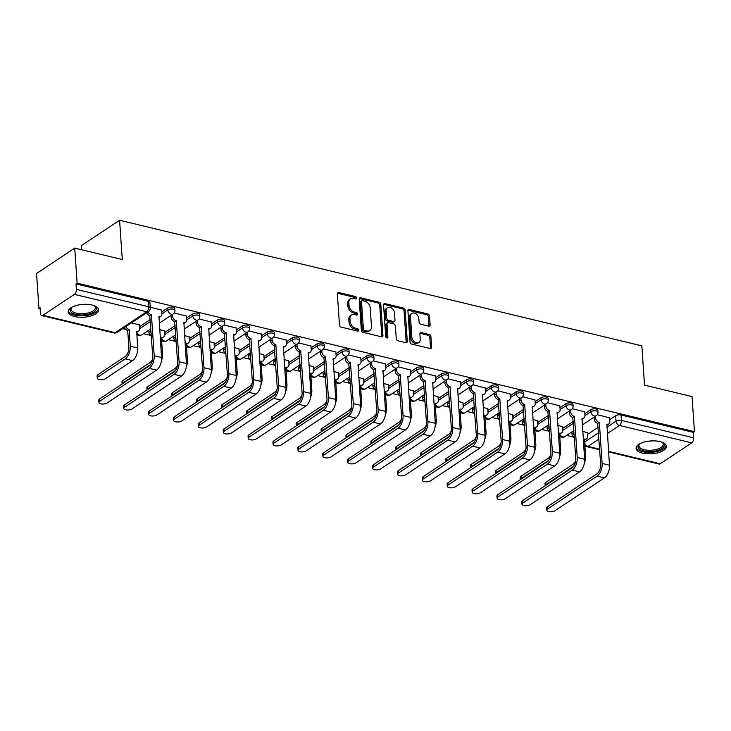 <?xml version="1.0" encoding="UTF-8"?>
<svg xmlns="http://www.w3.org/2000/svg" width="731" height="731" viewBox="0 0 731 731"><rect width="100%" height="100%" fill="white"/><g stroke="black" fill="none" stroke-linecap="round" stroke-linejoin="round"><path stroke-width="1.1" d="M356.637 298.01A1.343 0.978 56.4 0 0 355.458 296.539L338.818 292.537A1.91 1.389 56.4 0 0 337.877 292.674A1.91 1.389 56.4 0 0 337.366 293.889L339.495 325.012A1.91 1.389 56.4 0 0 341.176 327.123L357.815 331.116A1.343 0.978 56.4 0 0 357.642 328.703L355.494 328.182A6.122 4.459 56.4 0 1 350.103 321.439L349.93 318.853A6.122 4.459 56.4 0 1 351.547 314.96A6.122 4.459 56.4 0 1 354.562 314.522L356.719 315.043A1.343 0.978 56.4 0 0 356.554 312.621L354.398 312.1A6.122 4.459 56.4 0 1 349.007 305.357L348.833 302.771A6.122 4.459 56.4 0 1 350.451 298.878A6.122 4.459 56.4 0 1 353.466 298.44L355.622 298.961A1.343 0.978 56.4 0 0 356.637 298.01M355.522 298.933A1.343 0.978 56.4 0 0 354.343 297.279L337.704 293.277A1.91 1.389 56.4 0 0 337.448 293.241M357.715 331.097A1.343 0.978 56.4 0 0 356.536 329.434L354.38 328.923L355.494 328.182M356.618 315.015A1.343 0.978 56.4 0 0 355.44 313.361L353.283 312.841L354.398 312.1M92.051 305.019A15.205 6.433 176.1 0 0 76.161 305.521A15.205 6.433 176.1 0 0 68.202 311.817A15.205 6.433 176.1 0 0 74.681 316.56A15.205 6.433 176.1 0 0 90.58 316.057A15.205 6.433 176.1 0 0 98.53 309.752A15.205 6.433 176.1 0 0 92.051 305.019M659.929 441.588A15.205 6.433 176.1 0 0 644.038 442.091A15.205 6.433 176.1 0 0 636.08 448.395A15.205 6.433 176.1 0 0 642.567 453.129A15.205 6.433 176.1 0 0 658.457 452.626A15.205 6.433 176.1 0 0 666.416 446.321A15.205 6.433 176.1 0 0 659.929 441.588M428.658 326.136A1.91 1.389 56.4 0 0 429.6 325.999A1.91 1.389 56.4 0 0 430.111 324.783L429.517 316.048A1.91 1.389 56.4 0 0 427.827 313.946L409.351 309.496A1.91 1.389 56.4 0 0 408.41 309.633A1.91 1.389 56.4 0 0 407.907 310.849L410.027 341.98A1.91 1.389 56.4 0 0 411.708 344.082L430.184 348.523A1.91 1.389 56.4 0 0 431.126 348.395A1.91 1.389 56.4 0 0 431.637 347.17L430.915 336.625A1.91 1.389 56.4 0 0 429.234 334.524L421.33 332.614A1.91 1.389 56.4 0 0 420.389 332.751A1.91 1.389 56.4 0 0 419.877 333.966L420.234 339.202A5.117 3.728 56.4 0 1 418.881 342.455A5.117 3.728 56.4 0 1 414.495 341.916A5.117 3.728 56.4 0 1 411.855 337.183L410.466 316.697A5.117 3.728 56.4 0 1 411.818 313.444A5.117 3.728 56.4 0 1 416.204 313.983A5.117 3.728 56.4 0 1 418.836 318.707L419.073 322.124A1.91 1.389 56.4 0 0 420.754 324.235L428.658 326.136M74.388 294.374L42.891 315.308A3.902 2.102 -76.5 0 1 41.74 315.573A3.902 2.102 -76.5 0 1 40.424 313.27L40.05 307.806L38.944 308.546L36.55 273.485L74.726 248.111L122.269 259.542L119.592 220.259L641.845 345.854L644.523 385.146L692.056 396.577L694.45 431.637L77.121 283.171L76.006 283.911L76.38 289.366L148.64 306.746A3.902 1.654 -3.9 0 1 150.303 307.961L149.928 302.497A3.902 1.654 -3.9 0 0 148.265 301.282L148.64 306.746A3.902 2.102 -76.5 0 1 146.657 311.753L74.388 294.374A3.902 2.102 -76.5 0 0 76.38 289.366M74.726 248.111L77.121 283.171M380.824 304.334A1.91 1.389 56.4 0 0 379.133 302.232L360.657 297.791A1.91 1.389 56.4 0 0 359.716 297.928A1.91 1.389 56.4 0 0 359.213 299.143L361.333 330.266A1.91 1.389 56.4 0 0 363.015 332.367L381.491 336.817A1.91 1.389 56.4 0 0 382.432 336.68A1.91 1.389 56.4 0 0 382.943 335.465L380.824 304.334L379.709 305.074A1.91 1.389 56.4 0 0 378.018 302.972L359.542 298.531A1.91 1.389 56.4 0 0 359.296 298.486M385.009 303.639L403.485 308.089A1.91 1.389 56.4 0 1 405.166 310.191L407.286 341.322A1.91 1.389 56.4 0 1 406.783 342.537A1.91 1.389 56.4 0 1 405.842 342.675L397.938 340.765A1.91 1.389 56.4 0 1 396.248 338.663L395.389 326.044A1.91 1.389 56.4 0 0 393.707 323.934L388.463 322.673A1.91 1.389 56.4 0 0 387.521 322.81A1.91 1.389 56.4 0 0 387.01 324.025L387.905 337.165A1.343 0.978 56.4 0 1 385.721 336.644L383.556 305.001A1.91 1.389 56.4 0 1 384.067 303.776A1.91 1.389 56.4 0 1 385.009 303.639L383.894 304.379L402.37 308.829L403.485 308.089M587.477 434.442L598.159 427.343M609.736 419.64L615.657 415.711L616.032 421.166A3.902 1.654 -3.9 0 1 621.451 420.453L693.71 437.832A3.902 2.102 103.5 0 1 691.727 442.84L660.221 463.774A3.902 2.102 103.5 0 1 659.07 464.039L608.567 451.895M38.944 308.546L40.123 308.829M122.68 328.685L125.695 329.407M143.495 333.692L150.577 335.392M168.377 339.677L175.458 341.377M193.267 345.662L200.349 347.362M218.149 351.648L225.23 353.347M243.03 357.623L250.112 359.332M267.921 363.609L275.002 365.317M292.802 369.594L299.884 371.302M317.683 375.579L324.765 377.287M342.574 381.564L349.656 383.272M367.455 387.549L374.537 389.257M392.337 393.534L399.428 395.243M417.227 399.519L424.309 401.228M442.109 405.504L449.19 407.213M466.99 411.489L474.081 413.189M491.881 417.474L498.962 419.174M516.762 423.459L523.844 425.159M541.653 429.444L548.734 431.144M566.534 435.429L573.616 437.129M81.689 249.783L81.406 245.634L119.592 220.259M694.45 431.637L693.335 432.368L693.71 437.832M139.429 324.92L131.47 322.837M161.688 310.127L150.248 307.203M164.311 330.905L159.65 329.617M186.579 316.112L174.216 312.969M189.201 336.89L184.532 335.602M211.46 322.097L199.106 318.954M214.082 342.876L209.413 341.587M236.341 328.082L223.988 324.939M238.964 348.861L234.304 347.572M261.232 334.058L248.869 330.924M263.854 354.846L259.185 353.557M286.113 340.043L273.76 336.909M288.736 360.831L284.067 359.533M310.995 346.028L298.641 342.894M313.617 366.816L308.957 365.518M335.885 352.013L323.531 348.879M338.508 372.801L333.839 371.503M360.767 357.998L348.413 354.864M363.389 378.786L358.72 377.488M385.648 363.983L373.294 360.849M388.28 384.771L383.611 383.473M410.539 369.968L398.185 366.834M413.161 390.756L408.492 389.459M435.42 375.953L423.066 372.819M438.043 396.741L433.373 395.444M460.311 381.938L447.948 378.795M462.933 402.717L458.264 401.429M485.192 387.923L472.838 384.78M487.815 408.702L483.145 407.414M510.074 393.908L497.72 390.765M512.696 414.687L508.027 413.399M534.964 399.894L522.601 396.75M537.587 420.672L532.917 419.384M559.845 405.879L547.492 402.735M562.468 426.657L557.799 425.369M584.727 411.864L572.373 408.72M562.587 428.457L573.278 421.358M584.855 413.655L590.776 409.725L590.904 411.663A3.902 1.654 -3.9 0 1 595.208 410.785A3.902 1.654 -3.9 0 1 597.985 412.165L597.857 410.228A3.902 1.654 176.1 0 0 595.08 408.839A3.902 1.654 176.1 0 0 590.776 409.725M537.705 422.472L548.387 415.372M559.964 407.67L565.885 403.74L566.022 405.678A3.902 1.654 -3.9 0 1 570.326 404.8A3.902 1.654 -3.9 0 1 573.104 406.18L572.967 404.243A3.902 1.654 176.1 0 0 570.189 402.863A3.902 1.654 176.1 0 0 565.885 403.74M512.824 416.487L523.506 409.387M535.083 401.694L541.004 397.755L541.141 399.693A3.902 1.654 -3.9 0 1 545.445 398.815A3.902 1.654 -3.9 0 1 548.213 400.195L548.086 398.258A3.902 1.654 176.1 0 0 545.308 396.878A3.902 1.654 176.1 0 0 541.004 397.755M487.933 410.502L498.615 403.402M510.201 395.709L516.123 391.77L516.25 393.707A3.902 1.654 -3.9 0 1 520.554 392.83A3.902 1.654 -3.9 0 1 523.332 394.21L523.204 392.273A3.902 1.654 176.1 0 0 520.426 390.893A3.902 1.654 176.1 0 0 516.123 391.77M463.052 404.517L473.734 397.417M485.311 389.724L491.232 385.785L491.369 387.722A3.902 1.654 -3.9 0 1 495.673 386.845A3.902 1.654 -3.9 0 1 498.451 388.225L498.314 386.288A3.902 1.654 176.1 0 0 495.536 384.908A3.902 1.654 176.1 0 0 491.232 385.785M438.171 398.532L448.852 391.432M460.429 383.738L466.351 379.8L466.488 381.737A3.902 1.654 -3.9 0 1 470.791 380.86A3.902 1.654 -3.9 0 1 473.56 382.24L473.432 380.303A3.902 1.654 176.1 0 0 470.654 378.923A3.902 1.654 176.1 0 0 466.351 379.8M413.28 392.547L423.962 385.447M435.548 377.753L441.469 373.815L441.597 375.752A3.902 1.654 -3.9 0 1 445.901 374.875A3.902 1.654 -3.9 0 1 448.679 376.255L448.542 374.318A3.902 1.654 176.1 0 0 445.773 372.938A3.902 1.654 176.1 0 0 441.469 373.815M388.399 386.562L399.08 379.462M410.658 371.768L416.579 367.83L416.716 369.767A3.902 1.654 -3.9 0 1 421.019 368.89A3.902 1.654 -3.9 0 1 423.797 370.27L423.66 368.333A3.902 1.654 176.1 0 0 420.882 366.953A3.902 1.654 176.1 0 0 416.579 367.83M363.517 380.577L374.199 373.477M385.776 365.783L391.697 361.845L391.825 363.782A3.902 1.654 -3.9 0 1 396.129 362.905A3.902 1.654 -3.9 0 1 398.907 364.285L398.779 362.348A3.902 1.654 176.1 0 0 396.001 360.968A3.902 1.654 176.1 0 0 391.697 361.845M338.627 374.592L349.308 367.492M360.895 359.798L366.816 355.86L366.944 357.797A3.902 1.654 -3.9 0 1 371.247 356.92A3.902 1.654 -3.9 0 1 374.025 358.3L373.888 356.362A3.902 1.654 176.1 0 0 371.12 354.983A3.902 1.654 176.1 0 0 366.816 355.86M313.745 368.607L324.427 361.507M336.004 353.813L341.925 349.875L342.062 351.812A3.902 1.654 -3.9 0 1 346.366 350.935A3.902 1.654 -3.9 0 1 349.135 352.315L349.007 350.377A3.902 1.654 176.1 0 0 346.229 348.998A3.902 1.654 176.1 0 0 341.925 349.875M288.855 362.622L299.546 355.522M311.123 347.828L317.044 343.89L317.172 345.827A3.902 1.654 -3.9 0 1 321.476 344.95A3.902 1.654 -3.9 0 1 324.253 346.33L324.125 344.392A3.902 1.654 176.1 0 0 321.348 343.013A3.902 1.654 176.1 0 0 317.044 343.89M263.973 356.637L274.655 349.537M286.232 341.843L292.162 337.905L292.29 339.842A3.902 1.654 -3.9 0 1 296.594 338.965A3.902 1.654 -3.9 0 1 299.372 340.344L299.235 338.407A3.902 1.654 176.1 0 0 296.466 337.028A3.902 1.654 176.1 0 0 292.162 337.905M239.092 350.652L249.774 343.552M261.351 335.858L267.272 331.92L267.409 333.857A3.902 1.654 -3.9 0 1 271.713 332.98A3.902 1.654 -3.9 0 1 274.481 334.359L274.353 332.422A3.902 1.654 176.1 0 0 271.576 331.042A3.902 1.654 176.1 0 0 267.272 331.92M214.201 344.666L224.892 337.567M236.469 329.873L242.39 325.935L242.518 327.872A3.902 1.654 -3.9 0 1 246.822 326.995A3.902 1.654 -3.9 0 1 249.6 328.374L249.472 326.437A3.902 1.654 176.1 0 0 246.694 325.057A3.902 1.654 176.1 0 0 242.39 325.935M189.32 338.681L200.002 331.582M211.579 323.888L217.509 319.95L217.637 321.887A3.902 1.654 -3.9 0 1 221.941 321.01A3.902 1.654 -3.9 0 1 224.719 322.389L224.581 320.452A3.902 1.654 176.1 0 0 221.804 319.072A3.902 1.654 176.1 0 0 217.509 319.95M164.438 332.706L175.12 325.597M186.697 317.903L192.619 313.964L192.756 315.902A3.902 1.654 -3.9 0 1 197.059 315.024A3.902 1.654 -3.9 0 1 199.828 316.404L199.7 314.467A3.902 1.654 176.1 0 0 196.922 313.087A3.902 1.654 176.1 0 0 192.619 313.964M139.548 326.72L150.239 319.611M161.816 311.918L167.737 307.979L167.865 309.917A3.902 1.654 -3.9 0 1 172.169 309.039A3.902 1.654 -3.9 0 1 174.947 310.419L174.819 308.482A3.902 1.654 176.1 0 0 172.041 307.102A3.902 1.654 176.1 0 0 167.737 307.979M609.617 417.849L597.254 414.705M587.349 432.642L582.689 431.354M693.335 432.368L621.076 414.998A3.902 1.654 176.1 0 0 615.657 415.711M76.006 283.911L148.265 301.282M350.451 298.878L349.345 299.619A6.122 4.459 56.4 0 0 347.718 303.511L348.833 302.771M353.283 312.841A6.122 4.459 56.4 0 1 347.892 306.097L347.718 303.511M351.547 314.96L350.441 315.691A6.122 4.459 56.4 0 0 348.815 319.593L349.93 318.853M354.38 328.923A6.122 4.459 56.4 0 1 348.989 322.179L348.815 319.593M381.746 336.854A1.91 1.389 56.4 0 0 381.829 336.205L379.709 305.074M362.549 300.624A1.343 0.978 56.4 0 0 361.534 301.574L363.398 328.895A1.343 0.978 56.4 0 0 364.577 330.366L366.843 330.915A6.122 4.459 56.4 0 0 369.859 330.476A6.122 4.459 56.4 0 0 371.476 326.583L370.206 307.906A6.122 4.459 56.4 0 0 364.815 301.172L362.549 300.624M361.891 300.715L360.776 301.455A1.343 0.978 56.4 0 0 360.42 302.314L361.534 301.574M369.859 330.476L368.744 331.216A6.122 4.459 56.4 0 1 365.728 331.655L363.462 331.106A1.343 0.978 56.4 0 1 362.284 329.635L360.42 302.314M406.098 342.711A1.91 1.389 56.4 0 0 406.18 342.062L404.051 310.931A1.91 1.389 56.4 0 0 402.37 308.829M387.521 322.81L386.407 323.55A1.91 1.389 56.4 0 0 385.904 324.765L386.8 337.905L387.905 337.165M394.493 312.941A5.117 3.728 56.4 0 0 391.862 308.217A5.117 3.728 56.4 0 0 387.476 307.669A5.117 3.728 56.4 0 0 386.123 310.931L386.617 318.149A1.91 1.389 56.4 0 0 388.298 320.251L393.543 321.512A1.91 1.389 56.4 0 0 394.484 321.375A1.91 1.389 56.4 0 0 394.987 320.16L394.493 312.941M387.476 307.669L386.361 308.409A5.117 3.728 56.4 0 0 385.009 311.671L386.123 310.931M394.484 321.375L393.369 322.115A1.91 1.389 56.4 0 1 392.428 322.252L387.183 320.991A1.91 1.389 56.4 0 1 385.502 318.89L385.009 311.671M411.818 313.444L410.703 314.184A5.117 3.728 56.4 0 0 409.351 317.437L410.466 316.697M418.881 342.455L417.766 343.195A5.117 3.728 56.4 0 1 413.38 342.656A5.117 3.728 56.4 0 1 410.749 337.923L409.351 317.437M430.44 348.568A1.91 1.389 56.4 0 0 430.522 347.91L429.801 337.366A1.91 1.389 56.4 0 0 428.119 335.264L420.215 333.354A1.91 1.389 56.4 0 0 419.959 333.318M428.914 326.172A1.91 1.389 56.4 0 0 428.996 325.523L428.403 316.788A1.91 1.389 56.4 0 0 426.721 314.686L408.245 310.236A1.91 1.389 56.4 0 0 407.989 310.2M97.26 378.128L97.104 375.844A4.487 1.901 -3.9 0 1 97.908 374.656L125.12 356.564A7.31 3.947 -76.5 0 0 128.839 347.179L127.706 330.449L129.149 329.489L130.292 346.22A9.841 5.309 103.5 0 1 125.275 358.857L98.064 376.94A4.487 1.901 176.1 0 0 97.26 378.128A4.487 1.901 176.1 0 0 100.449 379.718A4.487 1.901 176.1 0 0 105.401 378.704L132.613 360.621A9.841 5.309 103.5 0 0 137.629 347.983L136.724 331.307A3.902 2.833 56.4 0 0 138.643 331.033A3.902 2.833 56.4 0 0 139.676 328.548L139.42 324.747M127.706 330.449L127.459 330.394A3.902 2.833 -123.6 0 1 124.389 327.552M125.833 326.583A3.902 2.833 56.4 0 0 128.912 329.425L129.149 329.489M138.643 331.033L137.2 331.993A3.902 2.833 -123.6 0 1 136.56 332.276M99.718 401.255A4.487 1.901 176.1 0 0 98.913 402.443A4.487 1.901 176.1 0 0 102.102 404.033A4.487 1.901 176.1 0 0 107.055 403.019L156.535 370.133L149.197 368.369L99.718 401.255L99.562 398.962L149.042 366.076A7.31 3.947 -76.5 0 0 152.761 356.701L149.727 315.591A3.902 2.833 -123.6 0 1 146.648 312.749M98.913 402.443L98.758 400.149A4.487 1.901 -3.9 0 1 99.562 398.962M149.965 315.646L151.408 314.686L154.214 355.732A9.841 5.309 103.5 0 1 149.197 368.369M148.091 311.79A3.902 2.833 56.4 0 0 151.171 314.632L151.408 314.686M156.535 370.133A9.841 5.309 103.5 0 0 161.551 357.496L158.992 316.514A3.902 2.833 56.4 0 0 160.902 316.231L159.459 317.199A3.902 2.833 -123.6 0 1 158.819 317.482M160.902 316.231A3.902 2.833 56.4 0 0 161.935 313.754L161.679 309.953M150.595 364.522A9.841 5.309 103.5 0 1 150.157 364.842L122.945 382.925A4.487 1.901 176.1 0 0 122.15 383.949M122.132 383.958L121.986 381.829A4.487 1.901 -3.9 0 1 122.79 380.641L150.001 362.549A7.31 3.947 -76.5 0 0 152.678 358.994M150.23 329.206L150.367 331.125A3.902 2.833 56.4 0 0 151.18 333.437M161.387 337.439L162.51 353.968A9.841 5.309 103.5 0 1 161.341 361.233M161.615 337.293A3.902 2.833 56.4 0 0 163.525 337.018A3.902 2.833 56.4 0 0 164.557 334.533L164.301 330.732M163.525 337.018L162.081 337.978A3.902 2.833 -123.6 0 1 161.441 338.261M151.344 335.968A3.902 2.833 -123.6 0 1 148.914 332.084L150.367 331.125M148.786 330.174L148.914 332.084M175.477 370.507A9.841 5.309 103.5 0 1 175.047 370.827L147.826 388.91A4.487 1.901 176.1 0 0 147.032 389.934L146.867 387.805A4.487 1.901 -3.9 0 1 147.671 386.626L174.892 368.534A7.31 3.947 -76.5 0 0 177.569 364.979M175.12 335.191L175.248 337.11A3.902 2.833 56.4 0 0 176.061 339.422M186.268 343.424L187.401 359.954A9.841 5.309 103.5 0 1 186.231 367.209M186.496 343.278A3.902 2.833 56.4 0 0 188.415 343.003A3.902 2.833 56.4 0 0 189.448 340.518L189.183 336.717M188.415 343.003L186.962 343.963A3.902 2.833 -123.6 0 1 186.323 344.246M176.235 341.953A3.902 2.833 -123.6 0 1 173.804 338.069L175.248 337.11M173.667 336.159L173.804 338.069M94.171 305.659A13.158 5.565 -3.9 0 1 94.701 305.997A13.158 5.565 -3.9 0 1 88.835 314.12A13.158 5.565 -3.9 0 1 73.895 313.809A13.158 5.565 -3.9 0 1 71.492 307.577A13.158 5.565 -3.9 0 1 71.967 307.166M71.93 307.203A12.18 5.154 176.1 0 0 71.062 309.323A12.18 5.154 176.1 0 0 88.369 312.886A12.18 5.154 176.1 0 0 95.359 307.669A12.18 5.154 176.1 0 0 94.208 305.677M68.285 310.922A15.104 6.387 176.1 0 0 89.666 314.823A15.104 6.387 176.1 0 0 98.329 308.875M662.048 442.228A13.158 5.565 -3.9 0 1 662.578 442.566A13.158 5.565 -3.9 0 1 656.721 450.689A13.158 5.565 -3.9 0 1 641.781 450.378A13.158 5.565 -3.9 0 1 639.369 444.146A13.158 5.565 -3.9 0 1 639.853 443.744M639.817 443.772A12.18 5.154 176.1 0 0 638.94 445.901A12.18 5.154 176.1 0 0 656.246 449.455A12.18 5.154 176.1 0 0 663.245 444.238A12.18 5.154 176.1 0 0 662.085 442.255M636.171 447.491A15.104 6.387 176.1 0 0 657.544 451.392A15.104 6.387 176.1 0 0 666.206 445.444M124.599 407.24A4.487 1.901 176.1 0 0 123.795 408.428A4.487 1.901 176.1 0 0 126.993 410.009A4.487 1.901 176.1 0 0 131.936 409.004L181.416 376.118L174.079 374.354L124.599 407.24L124.444 404.947L173.923 372.061A7.31 3.947 -76.5 0 0 177.651 362.677L174.608 321.576A3.902 2.833 -123.6 0 1 171.182 317.291L171.045 315.372M123.795 408.428L123.64 406.134A4.487 1.901 -3.9 0 1 124.444 404.947M174.846 321.631L176.299 320.671L179.095 361.717A9.841 5.309 103.5 0 1 174.079 374.354M172.498 314.412L172.626 316.322A3.902 2.833 56.4 0 0 176.052 320.617L176.299 320.671M181.416 376.118A9.841 5.309 103.5 0 0 186.432 363.481L183.874 322.499A3.902 2.833 56.4 0 0 185.793 322.216L184.34 323.175A3.902 2.833 -123.6 0 1 183.7 323.467M185.793 322.216A3.902 2.833 56.4 0 0 186.825 319.739L186.56 315.938M149.489 413.225A4.487 1.901 176.1 0 0 148.685 414.413A4.487 1.901 176.1 0 0 151.874 415.994A4.487 1.901 176.1 0 0 156.827 414.989L206.297 382.103L198.96 380.339L149.489 413.225L149.334 410.932L198.805 378.046A7.31 3.947 -76.5 0 0 202.533 368.662L199.49 327.561A3.902 2.833 -123.6 0 1 196.063 323.266L195.935 321.357M148.685 414.413L148.53 412.12A4.487 1.901 -3.9 0 1 149.334 410.932M199.737 327.616L201.18 326.656L203.976 367.702A9.841 5.309 103.5 0 1 198.96 380.339M197.379 320.397L197.507 322.307A3.902 2.833 56.4 0 0 200.943 326.602L201.18 326.656M206.297 382.103A9.841 5.309 103.5 0 0 211.314 369.466L208.755 328.484A3.902 2.833 56.4 0 0 210.674 328.201L209.23 329.16A3.902 2.833 -123.6 0 1 208.591 329.453M210.674 328.201A3.902 2.833 56.4 0 0 211.707 325.724L211.451 321.923M200.367 376.492A9.841 5.309 103.5 0 1 199.929 376.803L172.717 394.895A4.487 1.901 176.1 0 0 171.913 395.919L171.758 393.79A4.487 1.901 -3.9 0 1 172.562 392.611L199.773 374.519A7.31 3.947 -76.5 0 0 202.45 370.964M200.002 341.176L200.13 343.095A3.902 2.833 56.4 0 0 200.943 345.407M211.158 349.409L212.282 365.939A9.841 5.309 103.5 0 1 211.113 373.194M211.378 349.263A3.902 2.833 56.4 0 0 213.297 348.979A3.902 2.833 56.4 0 0 214.329 346.503L214.073 342.702M213.297 348.979L211.853 349.948A3.902 2.833 -123.6 0 1 211.213 350.231M201.116 347.938A3.902 2.833 -123.6 0 1 198.686 344.054L200.13 343.095M198.558 342.145L198.686 344.054M225.249 382.477A9.841 5.309 103.5 0 1 224.81 382.788L197.598 400.88A4.487 1.901 176.1 0 0 196.803 401.904M196.785 401.913L196.639 399.775A4.487 1.901 -3.9 0 1 197.443 398.587L224.655 380.504A7.31 3.947 -76.5 0 0 227.332 376.949M224.892 347.161L225.02 349.08A3.902 2.833 56.4 0 0 225.833 351.392M236.04 355.394L237.164 371.924A9.841 5.309 103.5 0 1 235.994 379.179M236.268 355.248A3.902 2.833 56.4 0 0 238.178 354.964A3.902 2.833 56.4 0 0 239.211 352.488L238.955 348.687M238.178 354.964L236.734 355.933A3.902 2.833 -123.6 0 1 236.095 356.216M226.007 353.914A3.902 2.833 -123.6 0 1 223.567 350.039L225.02 349.08M223.439 348.13L223.567 350.039M250.139 388.463A9.841 5.309 103.5 0 1 249.7 388.773L222.48 406.865A4.487 1.901 176.1 0 0 221.685 407.889L221.52 405.76A4.487 1.901 -3.9 0 1 222.325 404.572L249.545 386.489A7.31 3.947 -76.5 0 0 252.222 382.934M249.774 353.146L249.901 355.056A3.902 2.833 56.4 0 0 250.715 357.377M260.921 361.379L262.054 377.909A9.841 5.309 103.5 0 1 260.885 385.164M261.15 361.233A3.902 2.833 56.4 0 0 263.069 360.95A3.902 2.833 56.4 0 0 264.101 358.473L263.836 354.672M263.069 360.95L261.616 361.918A3.902 2.833 -123.6 0 1 260.976 362.201M250.888 359.899A3.902 2.833 -123.6 0 1 248.458 356.024L249.901 355.056M248.321 354.115L248.458 356.024M174.371 419.21A4.487 1.901 176.1 0 0 173.567 420.398A4.487 1.901 176.1 0 0 176.756 421.979A4.487 1.901 176.1 0 0 181.708 420.974L231.188 388.088L223.85 386.324L174.371 419.21L174.216 416.917L223.695 384.031A7.31 3.947 -76.5 0 0 227.414 374.647L224.38 333.546A3.902 2.833 -123.6 0 1 220.945 329.252L220.817 327.342M173.567 420.398L173.411 418.105A4.487 1.901 -3.9 0 1 174.216 416.917M224.618 333.601L226.062 332.642L228.867 373.687A9.841 5.309 103.5 0 1 223.85 386.324M222.261 326.382L222.398 328.292A3.902 2.833 56.4 0 0 225.824 332.587L226.062 332.642M231.188 388.088A9.841 5.309 103.5 0 0 236.204 375.451L233.646 334.46A3.902 2.833 56.4 0 0 235.556 334.186L234.112 335.145A3.902 2.833 -123.6 0 1 233.472 335.438M235.556 334.186A3.902 2.833 56.4 0 0 236.588 331.71L236.332 327.908M199.252 425.195A4.487 1.901 176.1 0 0 198.457 426.383A4.487 1.901 176.1 0 0 201.646 427.964A4.487 1.901 176.1 0 0 206.59 426.959L256.069 394.073L248.732 392.309L199.252 425.195L199.097 422.902L248.577 390.016A7.31 3.947 -76.5 0 0 252.305 380.632L249.262 339.531A3.902 2.833 -123.6 0 1 245.835 335.237L245.698 333.327M198.457 426.383L198.293 424.09A4.487 1.901 -3.9 0 1 199.097 422.902M249.499 339.586L250.952 338.627L253.748 379.672A9.841 5.309 103.5 0 1 248.732 392.309M247.151 332.367L247.279 334.277A3.902 2.833 56.4 0 0 250.715 338.572L250.952 338.627M256.069 394.073A9.841 5.309 103.5 0 0 261.086 381.436L258.527 340.445A3.902 2.833 56.4 0 0 260.446 340.171L258.993 341.13A3.902 2.833 -123.6 0 1 258.354 341.414M260.446 340.171A3.902 2.833 56.4 0 0 261.479 337.695L261.214 333.893M224.143 431.18A4.487 1.901 176.1 0 0 223.339 432.368A4.487 1.901 176.1 0 0 226.528 433.949A4.487 1.901 176.1 0 0 231.48 432.944L280.96 400.058L273.622 398.294L224.143 431.18L223.988 428.887L273.458 396.001A7.31 3.947 -76.5 0 0 277.186 386.617L274.152 345.516A3.902 2.833 -123.6 0 1 270.717 341.222L270.589 339.312M223.339 432.368L223.183 430.075A4.487 1.901 -3.9 0 1 223.988 428.887M274.39 345.571L275.834 344.612L278.63 385.657A9.841 5.309 103.5 0 1 273.622 398.294M272.033 338.352L272.16 340.262A3.902 2.833 56.4 0 0 275.596 344.557L275.834 344.612M280.96 400.058A9.841 5.309 103.5 0 0 285.967 387.421L283.409 346.43A3.902 2.833 56.4 0 0 285.328 346.156L283.884 347.115A3.902 2.833 -123.6 0 1 283.244 347.399M285.328 346.156A3.902 2.833 56.4 0 0 286.36 343.68L286.104 339.878M275.02 394.438A9.841 5.309 103.5 0 1 274.582 394.758L247.37 412.851A4.487 1.901 176.1 0 0 246.566 413.874L246.411 411.745A4.487 1.901 -3.9 0 1 247.215 410.557L274.427 392.474A7.31 3.947 -76.5 0 0 277.104 388.919M274.655 359.131L274.783 361.041A3.902 2.833 56.4 0 0 275.596 363.362M285.812 367.364L286.936 383.894A9.841 5.309 103.5 0 1 285.766 391.149M286.031 367.218A3.902 2.833 56.4 0 0 287.95 366.935A3.902 2.833 56.4 0 0 288.983 364.458L288.727 360.657M287.95 366.935L286.506 367.903A3.902 2.833 -123.6 0 1 285.867 368.186M275.77 365.884A3.902 2.833 -123.6 0 1 273.339 362.009L274.783 361.041M273.211 360.091L273.339 362.009M249.024 437.165A4.487 1.901 176.1 0 0 248.22 438.344A4.487 1.901 176.1 0 0 251.418 439.934A4.487 1.901 176.1 0 0 256.362 438.929L305.841 406.043L298.504 404.28L249.024 437.165L248.869 434.872L298.349 401.986A7.31 3.947 -76.5 0 0 302.067 392.602L299.034 351.501A3.902 2.833 -123.6 0 1 295.598 347.207L295.47 345.297M248.22 438.344L248.065 436.06A4.487 1.901 -3.9 0 1 248.869 434.872M299.271 351.556L300.715 350.597L303.52 391.642A9.841 5.309 103.5 0 1 298.504 404.28M296.923 344.338L297.051 346.247A3.902 2.833 56.4 0 0 300.478 350.542L300.715 350.597M305.841 406.043A9.841 5.309 103.5 0 0 310.858 393.406L308.299 352.415A3.902 2.833 56.4 0 0 310.209 352.141L308.765 353.1A3.902 2.833 -123.6 0 1 308.126 353.384M310.209 352.141A3.902 2.833 56.4 0 0 311.251 349.665L310.986 345.864M299.902 400.424A9.841 5.309 103.5 0 1 299.472 400.743L272.252 418.836A4.487 1.901 176.1 0 0 271.457 419.859M271.439 419.868L271.292 417.73A4.487 1.901 -3.9 0 1 272.096 416.542L299.308 398.459A7.31 3.947 -76.5 0 0 301.994 394.904M299.546 365.116L299.673 367.026A3.902 2.833 56.4 0 0 300.487 369.347M310.693 373.349L311.817 389.879A9.841 5.309 103.5 0 1 310.657 397.134M310.922 373.203A3.902 2.833 56.4 0 0 312.841 372.92A3.902 2.833 56.4 0 0 313.873 370.443L313.608 366.642M312.841 372.92L311.388 373.888A3.902 2.833 -123.6 0 1 310.748 374.171M300.66 371.869A3.902 2.833 -123.6 0 1 298.221 367.995L299.673 367.026M298.093 366.076L298.221 367.995M273.906 443.15A4.487 1.901 176.1 0 0 273.111 444.329A4.487 1.901 176.1 0 0 276.3 445.919A4.487 1.901 176.1 0 0 281.252 444.914L330.723 412.028L323.385 410.255L273.906 443.15L273.75 440.857L323.23 407.971A7.31 3.947 -76.5 0 0 326.958 398.587L323.915 357.486A3.902 2.833 -123.6 0 1 320.489 353.192L320.361 351.282M273.111 444.329L272.955 442.045A4.487 1.901 -3.9 0 1 273.75 440.857M324.153 357.541L325.606 356.582L328.402 397.627A9.841 5.309 103.5 0 1 323.385 410.255M321.804 350.323L321.932 352.232A3.902 2.833 56.4 0 0 325.368 356.527L325.606 356.582M330.723 412.028A9.841 5.309 103.5 0 0 335.739 399.391L333.181 358.4A3.902 2.833 56.4 0 0 335.1 358.126L333.647 359.085A3.902 2.833 -123.6 0 1 333.007 359.369M335.1 358.126A3.902 2.833 56.4 0 0 336.132 355.65L335.876 351.849M324.792 406.409A9.841 5.309 103.5 0 1 324.354 406.728L297.133 424.821A4.487 1.901 176.1 0 0 296.338 425.844L296.174 423.715A4.487 1.901 -3.9 0 1 296.978 422.527L324.198 404.444A7.31 3.947 -76.5 0 0 326.876 400.88M324.427 371.101L324.555 373.011A3.902 2.833 56.4 0 0 325.368 375.332M335.575 379.334L336.708 395.864A9.841 5.309 103.5 0 1 335.538 403.119M335.803 379.188A3.902 2.833 56.4 0 0 337.722 378.905A3.902 2.833 56.4 0 0 338.755 376.428L338.499 372.627M337.722 378.905L336.278 379.873A3.902 2.833 -123.6 0 1 335.639 380.157M325.542 377.854A3.902 2.833 -123.6 0 1 323.111 373.98L324.555 373.011M322.983 372.061L323.111 373.98M298.796 449.126A4.487 1.901 176.1 0 0 297.992 450.314A4.487 1.901 176.1 0 0 301.181 451.904A4.487 1.901 176.1 0 0 306.134 450.899L355.613 418.013L348.276 416.241L298.796 449.126L298.641 446.842L348.111 413.956A7.31 3.947 -76.5 0 0 351.839 404.572L348.806 363.471A3.902 2.833 -123.6 0 1 345.37 359.177L345.242 357.267M297.992 450.314L297.837 448.03A4.487 1.901 -3.9 0 1 298.641 446.842M349.043 363.526L350.487 362.567L353.283 403.613A9.841 5.309 103.5 0 1 348.276 416.241M346.686 356.308L346.823 358.217A3.902 2.833 56.4 0 0 350.25 362.512L350.487 362.567M355.613 418.013A9.841 5.309 103.5 0 0 360.621 405.376L358.062 364.385A3.902 2.833 56.4 0 0 359.981 364.111L358.537 365.071A3.902 2.833 -123.6 0 1 357.898 365.354M359.981 364.111A3.902 2.833 56.4 0 0 361.013 361.635L360.758 357.834M349.674 412.394A9.841 5.309 103.5 0 1 349.235 412.713L322.024 430.806A4.487 1.901 176.1 0 0 321.229 431.829L321.064 429.7A4.487 1.901 -3.9 0 1 321.868 428.512L349.08 410.429A7.31 3.947 -76.5 0 0 351.757 406.865M349.308 377.086L349.445 378.996A3.902 2.833 56.4 0 0 350.25 381.317M360.465 385.319L361.589 401.849A9.841 5.309 103.5 0 1 360.42 409.104M360.685 385.173A3.902 2.833 56.4 0 0 362.603 384.89A3.902 2.833 56.4 0 0 363.636 382.414L363.38 378.612M362.603 384.89L361.16 385.849A3.902 2.833 -123.6 0 1 360.52 386.142M350.423 383.839A3.902 2.833 -123.6 0 1 347.993 379.965L349.445 378.996M347.865 378.046L347.993 379.965M323.678 455.111A4.487 1.901 176.1 0 0 322.874 456.299A4.487 1.901 176.1 0 0 326.072 457.889A4.487 1.901 176.1 0 0 331.015 456.884L380.495 423.989L373.157 422.226L323.678 455.111L323.522 452.827L373.002 419.941A7.31 3.947 -76.5 0 0 376.721 410.557L373.687 369.457A3.902 2.833 -123.6 0 1 370.261 365.162L370.124 363.252M322.874 456.299L322.718 454.015A4.487 1.901 -3.9 0 1 323.522 452.827M373.925 369.511L375.368 368.552L378.174 409.598A9.841 5.309 103.5 0 1 373.157 422.226M371.576 362.293L371.704 364.202A3.902 2.833 56.4 0 0 375.131 368.488L375.368 368.552M380.495 423.989A9.841 5.309 103.5 0 0 385.511 411.361L382.953 370.37A3.902 2.833 56.4 0 0 384.871 370.096L383.419 371.056A3.902 2.833 -123.6 0 1 382.779 371.339M384.871 370.096A3.902 2.833 56.4 0 0 385.904 367.62L385.639 363.81M374.555 418.379A9.841 5.309 103.5 0 1 374.126 418.699L346.905 436.791A4.487 1.901 176.1 0 0 346.11 437.814M346.092 437.823L345.946 435.685A4.487 1.901 -3.9 0 1 346.75 434.497L373.961 416.414A7.31 3.947 -76.5 0 0 376.648 412.851M374.199 383.071L374.327 384.981A3.902 2.833 56.4 0 0 375.14 387.302M385.347 391.304L386.471 407.834A9.841 5.309 103.5 0 1 385.31 415.089M385.575 391.158A3.902 2.833 56.4 0 0 387.494 390.875A3.902 2.833 56.4 0 0 388.526 388.399L388.262 384.597M387.494 390.875L386.041 391.834A3.902 2.833 -123.6 0 1 385.401 392.127M375.314 389.824A3.902 2.833 -123.6 0 1 372.883 385.95L374.327 384.981M372.746 384.031L372.883 385.95M348.568 461.097A4.487 1.901 176.1 0 0 347.764 462.284A4.487 1.901 176.1 0 0 350.953 463.874A4.487 1.901 176.1 0 0 355.906 462.869L405.376 429.974L398.039 428.211L348.568 461.097L348.404 458.812L397.883 425.926A7.31 3.947 -76.5 0 0 401.611 416.542L398.569 375.442A3.902 2.833 -123.6 0 1 395.142 371.147L395.014 369.237M347.764 462.284L347.609 460A4.487 1.901 -3.9 0 1 348.404 458.812M398.806 375.496L400.259 374.537L403.055 415.583A9.841 5.309 103.5 0 1 398.039 428.211M396.458 368.278L396.586 370.188A3.902 2.833 56.4 0 0 400.021 374.473L400.259 374.537M405.376 429.974A9.841 5.309 103.5 0 0 410.393 417.346L407.834 376.355A3.902 2.833 56.4 0 0 409.753 376.081L408.309 377.041A3.902 2.833 -123.6 0 1 407.67 377.324M409.753 376.081A3.902 2.833 56.4 0 0 410.785 373.605L410.53 369.795M399.446 424.364A9.841 5.309 103.5 0 1 399.007 424.684L371.796 442.776A4.487 1.901 176.1 0 0 370.992 443.799L370.836 441.67A4.487 1.901 -3.9 0 1 371.631 440.482L398.852 422.39A7.31 3.947 -76.5 0 0 401.529 418.836M399.08 389.056L399.208 390.966A3.902 2.833 56.4 0 0 400.021 393.278M410.228 397.289L411.361 413.819A9.841 5.309 103.5 0 1 410.192 421.074M410.456 397.134A3.902 2.833 56.4 0 0 412.375 396.86A3.902 2.833 56.4 0 0 413.408 394.384L413.152 390.582M412.375 396.86L410.932 397.819A3.902 2.833 -123.6 0 1 410.292 398.112M400.195 395.809A3.902 2.833 -123.6 0 1 397.765 391.926L399.208 390.966M397.637 390.016L397.765 391.926M373.45 467.082A4.487 1.901 176.1 0 0 372.646 468.269A4.487 1.901 176.1 0 0 375.835 469.859A4.487 1.901 176.1 0 0 380.787 468.845L430.267 435.959L422.929 434.196L373.45 467.082L373.294 464.797L422.774 431.911A7.31 3.947 -76.5 0 0 426.493 422.527L423.459 381.427A3.902 2.833 -123.6 0 1 420.023 377.132L419.896 375.222M372.646 468.269L372.49 465.985A4.487 1.901 -3.9 0 1 373.294 464.797M423.697 381.481L425.14 380.522L427.937 421.568A9.841 5.309 103.5 0 1 422.929 434.196M421.339 374.263L421.476 376.173A3.902 2.833 56.4 0 0 424.903 380.458L425.14 380.522M430.267 435.959A9.841 5.309 103.5 0 0 435.274 423.331L432.715 382.34A3.902 2.833 56.4 0 0 434.634 382.066L433.191 383.026A3.902 2.833 -123.6 0 1 432.551 383.309M434.634 382.066A3.902 2.833 56.4 0 0 435.667 379.581L435.411 375.78M424.327 430.349A9.841 5.309 103.5 0 1 423.889 430.669L396.677 448.761A4.487 1.901 176.1 0 0 395.882 449.784L395.718 447.655A4.487 1.901 -3.9 0 1 396.522 446.467L423.733 428.375A7.31 3.947 -76.5 0 0 426.411 424.821M423.962 395.042L424.099 396.951A3.902 2.833 56.4 0 0 424.912 399.263M435.119 403.274L436.243 419.804A9.841 5.309 103.5 0 1 435.073 427.059M435.338 403.119A3.902 2.833 56.4 0 0 437.257 402.845A3.902 2.833 56.4 0 0 438.289 400.369L438.033 396.567M437.257 402.845L435.813 403.804A3.902 2.833 -123.6 0 1 435.173 404.088M425.076 401.794A3.902 2.833 -123.6 0 1 422.646 397.911L424.099 396.951M422.518 396.001L422.646 397.911M398.331 473.067A4.487 1.901 176.1 0 0 397.527 474.255A4.487 1.901 176.1 0 0 400.725 475.844A4.487 1.901 176.1 0 0 405.668 474.83L455.148 441.944L447.811 440.181L398.331 473.067L398.176 470.782L447.655 437.896A7.31 3.947 -76.5 0 0 451.374 428.512L448.341 387.412A3.902 2.833 -123.6 0 1 444.914 383.117L444.777 381.207M397.527 474.255L397.372 471.97A4.487 1.901 -3.9 0 1 398.176 470.782M448.578 387.467L450.031 386.507L452.827 427.553A9.841 5.309 103.5 0 1 447.811 440.181M446.23 380.248L446.358 382.158A3.902 2.833 56.4 0 0 449.784 386.443L450.031 386.507M455.148 441.944A9.841 5.309 103.5 0 0 460.164 429.316L457.606 388.325A3.902 2.833 56.4 0 0 459.525 388.051L458.072 389.011A3.902 2.833 -123.6 0 1 457.432 389.294M459.525 388.051A3.902 2.833 56.4 0 0 460.557 385.566L460.292 381.765M449.209 436.334A9.841 5.309 103.5 0 1 448.779 436.654L421.559 454.746A4.487 1.901 176.1 0 0 420.764 455.769M420.745 455.779L420.599 453.64A4.487 1.901 -3.9 0 1 421.403 452.452L448.624 434.36A7.31 3.947 -76.5 0 0 451.301 430.806M448.852 401.027L448.98 402.936A3.902 2.833 56.4 0 0 449.793 405.248M460 409.259L461.124 425.789A9.841 5.309 103.5 0 1 459.963 433.044M460.228 409.104A3.902 2.833 56.4 0 0 462.147 408.83A3.902 2.833 56.4 0 0 463.18 406.354L462.915 402.553M462.147 408.83L460.694 409.789A3.902 2.833 -123.6 0 1 460.055 410.073M449.967 407.779A3.902 2.833 -123.6 0 1 447.536 403.896L448.98 402.936M447.399 401.986L447.536 403.896M423.222 479.052A4.487 1.901 176.1 0 0 422.417 480.24A4.487 1.901 176.1 0 0 425.606 481.83A4.487 1.901 176.1 0 0 430.559 480.815L480.029 447.929L472.692 446.166L423.222 479.052L423.066 476.767L472.537 443.881A7.31 3.947 -76.5 0 0 476.265 434.497L473.222 393.397A3.902 2.833 -123.6 0 1 469.795 389.102L469.667 387.192M422.417 480.24L422.262 477.955A4.487 1.901 -3.9 0 1 423.066 476.767M473.469 393.452L474.912 392.492L477.708 433.538A9.841 5.309 103.5 0 1 472.692 446.166M471.111 386.233L471.239 388.143A3.902 2.833 56.4 0 0 474.675 392.428L474.912 392.492M480.029 447.929A9.841 5.309 103.5 0 0 485.046 435.301L482.487 394.311A3.902 2.833 56.4 0 0 484.406 394.036L482.963 394.996A3.902 2.833 -123.6 0 1 482.323 395.279M484.406 394.036A3.902 2.833 56.4 0 0 485.439 391.551L485.183 387.75M474.099 442.319A9.841 5.309 103.5 0 1 473.661 442.639L446.449 460.731A4.487 1.901 176.1 0 0 445.645 461.754L445.49 459.625A4.487 1.901 -3.9 0 1 446.285 458.438L473.505 440.345A7.31 3.947 -76.5 0 0 476.183 436.791M473.734 407.012L473.862 408.921A3.902 2.833 56.4 0 0 474.675 411.233M484.891 415.245L486.014 431.774A9.841 5.309 103.5 0 1 484.845 439.029M485.11 415.089A3.902 2.833 56.4 0 0 487.029 414.815A3.902 2.833 56.4 0 0 488.061 412.339L487.805 408.538M487.029 414.815L485.585 415.775A3.902 2.833 -123.6 0 1 484.945 416.058M474.848 413.764A3.902 2.833 -123.6 0 1 472.418 409.881L473.862 408.921M472.29 407.971L472.418 409.881M448.103 485.037A4.487 1.901 176.1 0 0 447.299 486.225A4.487 1.901 176.1 0 0 450.488 487.815A4.487 1.901 176.1 0 0 455.44 486.8L504.92 453.914L497.583 452.151L448.103 485.037L447.948 482.752L497.427 449.867A7.31 3.947 -76.5 0 0 501.146 440.482L498.113 399.382A3.902 2.833 -123.6 0 1 494.677 395.087L494.549 393.177M447.299 486.225L447.144 483.931A4.487 1.901 -3.9 0 1 447.948 482.752M498.35 399.437L499.794 398.477L502.599 439.523A9.841 5.309 103.5 0 1 497.583 452.151M495.993 392.209L496.13 394.128A3.902 2.833 56.4 0 0 499.556 398.413L499.794 398.477M504.92 453.914A9.841 5.309 103.5 0 0 509.936 441.286L507.369 400.296A3.902 2.833 56.4 0 0 509.288 400.021L507.844 400.981A3.902 2.833 -123.6 0 1 507.204 401.264M509.288 400.021A3.902 2.833 56.4 0 0 510.32 397.536L510.064 393.735M498.981 448.304A9.841 5.309 103.5 0 1 498.542 448.624L471.331 466.716A4.487 1.901 176.1 0 0 470.536 467.739L470.371 465.61A4.487 1.901 -3.9 0 1 471.175 464.423L498.387 446.33A7.31 3.947 -76.5 0 0 501.064 442.776M498.615 412.997L498.752 414.906A3.902 2.833 56.4 0 0 499.565 417.218M509.772 421.23L510.896 437.759A9.841 5.309 103.5 0 1 509.726 445.015M510 421.074A3.902 2.833 56.4 0 0 511.91 420.8A3.902 2.833 56.4 0 0 512.943 418.324L512.687 414.523M511.91 420.8L510.466 421.76A3.902 2.833 -123.6 0 1 509.827 422.043M499.73 419.749A3.902 2.833 -123.6 0 1 497.299 415.866L498.752 414.906M497.171 413.956L497.299 415.866M472.984 491.022A4.487 1.901 176.1 0 0 472.18 492.21A4.487 1.901 176.1 0 0 475.378 493.8A4.487 1.901 176.1 0 0 480.322 492.785L529.801 459.9L522.464 458.136L472.984 491.022L472.829 488.737L522.309 455.842A7.31 3.947 -76.5 0 0 526.028 446.467L522.994 405.358A3.902 2.833 -123.6 0 1 519.567 401.072L519.43 399.163M472.18 492.21L472.025 489.916A4.487 1.901 -3.9 0 1 472.829 488.737M523.232 405.422L524.684 404.453L527.48 445.508A9.841 5.309 103.5 0 1 522.464 458.136M520.883 398.194L521.011 400.113A3.902 2.833 56.4 0 0 524.438 404.398L524.684 404.453M529.801 459.9A9.841 5.309 103.5 0 0 534.818 447.271L532.259 406.281A3.902 2.833 56.4 0 0 534.178 406.007L532.725 406.966A3.902 2.833 -123.6 0 1 532.086 407.249M534.178 406.007A3.902 2.833 56.4 0 0 535.211 403.521L534.946 399.72M523.862 454.289A9.841 5.309 103.5 0 1 523.433 454.609L496.212 472.701A4.487 1.901 176.1 0 0 495.417 473.725M495.399 473.734L495.252 471.596A4.487 1.901 -3.9 0 1 496.057 470.408L523.277 452.315A7.31 3.947 -76.5 0 0 525.954 448.761M523.506 418.982L523.634 420.892A3.902 2.833 56.4 0 0 524.447 423.203M534.653 427.215L535.786 443.735A9.841 5.309 103.5 0 1 534.617 451M534.882 427.059A3.902 2.833 56.4 0 0 536.801 426.785A3.902 2.833 56.4 0 0 537.833 424.309L537.568 420.508M536.801 426.785L535.348 427.745A3.902 2.833 -123.6 0 1 534.708 428.028M524.62 425.734A3.902 2.833 -123.6 0 1 522.19 421.851L523.634 420.892M522.053 419.941L522.19 421.851M497.875 497.007A4.487 1.901 176.1 0 0 497.071 498.195A4.487 1.901 176.1 0 0 500.26 499.785A4.487 1.901 176.1 0 0 505.212 498.77L554.683 465.885L547.345 464.121L497.875 497.007L497.72 494.713L547.19 461.828A7.31 3.947 -76.5 0 0 550.918 452.452L547.875 411.343A3.902 2.833 -123.6 0 1 544.449 407.057L544.321 405.148M497.071 498.195L496.916 495.901A4.487 1.901 -3.9 0 1 497.72 494.713M548.122 411.407L549.566 410.438L552.362 451.493A9.841 5.309 103.5 0 1 547.345 464.121M545.765 404.179L545.893 406.098A3.902 2.833 56.4 0 0 549.328 410.383L549.566 410.438M554.683 465.885A9.841 5.309 103.5 0 0 559.699 453.257L557.141 412.266A3.902 2.833 56.4 0 0 559.06 411.992L557.616 412.951A3.902 2.833 -123.6 0 1 556.976 413.234M559.06 411.992A3.902 2.833 56.4 0 0 560.092 409.506L559.836 405.705M548.753 460.274A9.841 5.309 103.5 0 1 548.314 460.594L521.102 478.686A4.487 1.901 176.1 0 0 520.298 479.71L520.143 477.581A4.487 1.901 -3.9 0 1 520.947 476.393L548.159 458.3A7.31 3.947 -76.5 0 0 550.836 454.746M548.387 424.967L548.515 426.877A3.902 2.833 56.4 0 0 549.328 429.188M559.544 433.2L560.668 449.72A9.841 5.309 103.5 0 1 559.498 456.985M559.763 433.044A3.902 2.833 56.4 0 0 561.682 432.77A3.902 2.833 56.4 0 0 562.715 430.294L562.459 426.493M561.682 432.77L560.238 433.73A3.902 2.833 -123.6 0 1 559.599 434.013M549.502 431.719A3.902 2.833 -123.6 0 1 547.071 427.836L548.515 426.877M546.943 425.926L547.071 427.836M522.756 502.992A4.487 1.901 176.1 0 0 521.952 504.18A4.487 1.901 176.1 0 0 525.141 505.77A4.487 1.901 176.1 0 0 530.094 504.755L579.573 471.87L572.236 470.106L522.756 502.992L522.601 500.698L572.081 467.813A7.31 3.947 -76.5 0 0 575.8 458.438L572.766 417.328A3.902 2.833 -123.6 0 1 569.33 413.042L569.202 411.133M521.952 504.18L521.797 501.886A4.487 1.901 -3.9 0 1 522.601 500.698M573.003 417.392L574.447 416.423L577.252 457.469A9.841 5.309 103.5 0 1 572.236 470.106M570.646 410.164L570.783 412.083A3.902 2.833 56.4 0 0 574.21 416.368L574.447 416.423M579.573 471.87A9.841 5.309 103.5 0 0 584.59 459.242L582.031 418.251A3.902 2.833 56.4 0 0 583.941 417.968L582.497 418.936A3.902 2.833 -123.6 0 1 581.858 419.219M583.941 417.968A3.902 2.833 56.4 0 0 584.974 415.491L584.718 411.69M573.634 466.259A9.841 5.309 103.5 0 1 573.195 466.579L545.984 484.662A4.487 1.901 176.1 0 0 545.189 485.686L545.024 483.566A4.487 1.901 -3.9 0 1 545.829 482.378L573.04 464.286A7.31 3.947 -76.5 0 0 575.717 460.731M573.268 430.952L573.406 432.862A3.902 2.833 56.4 0 0 574.219 435.173M584.425 439.185L585.549 455.705A9.841 5.309 103.5 0 1 584.38 462.97M584.654 439.029A3.902 2.833 56.4 0 0 586.564 438.755A3.902 2.833 56.4 0 0 587.596 436.279L587.34 432.469M586.564 438.755L585.12 439.715A3.902 2.833 -123.6 0 1 584.48 439.998M574.392 437.705A3.902 2.833 -123.6 0 1 571.953 433.821L573.406 432.862M571.825 431.911L571.953 433.821M547.638 508.977A4.487 1.901 176.1 0 0 546.834 510.165A4.487 1.901 176.1 0 0 550.032 511.755A4.487 1.901 176.1 0 0 554.975 510.741L604.455 477.855L597.117 476.091L547.638 508.977L547.482 506.684L596.962 473.798A7.31 3.947 -76.5 0 0 600.69 464.423L597.647 423.313A3.902 2.833 -123.6 0 1 594.221 419.027L594.084 417.118M546.834 510.165L546.678 507.871A4.487 1.901 -3.9 0 1 547.482 506.684M597.885 423.377L599.338 422.408L602.134 463.454A9.841 5.309 103.5 0 1 597.117 476.091M595.537 416.149L595.664 418.068A3.902 2.833 56.4 0 0 599.091 422.354L599.338 422.408M604.455 477.855A9.841 5.309 103.5 0 0 609.471 465.227L606.913 424.236A3.902 2.833 56.4 0 0 608.832 423.953L607.379 424.921A3.902 2.833 -123.6 0 1 606.739 425.204M608.832 423.953A3.902 2.833 56.4 0 0 609.864 421.476L609.599 417.675M354.343 297.279L355.458 296.539M356.536 329.434L357.642 328.703M355.44 313.361L356.554 312.621M584.617 442.045L598.534 432.798M606.885 427.251L616.032 421.166A3.902 2.833 -123.6 0 0 619.459 425.46L607.315 433.538M598.963 439.084L587.962 446.394L599.648 449.209M608.521 451.338L660.221 463.774M691.727 442.84L619.459 425.46A3.902 2.102 -76.5 0 0 621.451 420.453L621.076 414.998M42.891 315.308L115.151 332.687L146.657 311.753A3.902 2.833 56.4 0 0 148.567 311.47A3.902 3.902 0 0 0 150.303 307.961M562.724 430.395L573.406 423.295M584.983 415.601L590.904 411.663A3.902 2.833 -123.6 0 0 594.34 415.948A3.902 2.833 -123.6 0 0 596.258 415.674A3.902 3.902 0 0 0 597.985 412.165M537.833 424.409L548.524 417.31M560.101 409.616L566.022 405.678A3.902 2.833 -123.6 0 0 569.449 409.963A3.902 2.833 -123.6 0 0 571.368 409.689A3.902 3.902 0 0 0 573.104 406.18M512.952 418.424L523.634 411.325M535.211 403.631L541.141 399.693A3.902 2.833 -123.6 0 0 544.568 403.978A3.902 2.833 -123.6 0 0 546.486 403.704A3.902 3.902 0 0 0 548.213 400.195M488.07 412.439L498.752 405.339M510.329 397.646L516.25 393.707A3.902 2.833 -123.6 0 0 519.686 397.993A3.902 2.833 -123.6 0 0 521.605 397.719A3.902 3.902 0 0 0 523.332 394.21M463.18 406.454L473.871 399.354M485.448 391.661L491.369 387.722A3.902 2.833 -123.6 0 0 494.796 392.008A3.902 2.833 -123.6 0 0 496.714 391.734A3.902 3.902 0 0 0 498.451 388.225M438.298 400.469L448.98 393.369M460.557 385.676L466.488 381.737A3.902 2.833 -123.6 0 0 469.914 386.023A3.902 2.833 -123.6 0 0 471.833 385.749A3.902 3.902 0 0 0 473.56 382.24M413.417 394.484L424.099 387.384M435.676 379.691L441.597 375.752A3.902 2.833 -123.6 0 0 445.033 380.047A3.902 2.833 -123.6 0 0 446.943 379.764A3.902 3.902 0 0 0 448.679 376.255M388.526 388.499L399.217 381.399M410.795 373.705L416.716 369.767A3.902 2.833 -123.6 0 0 420.142 374.062A3.902 2.833 -123.6 0 0 422.061 373.779A3.902 3.902 0 0 0 423.797 370.27M363.645 382.514L374.327 375.414M385.904 367.72L391.825 363.782A3.902 2.833 -123.6 0 0 395.261 368.077A3.902 2.833 -123.6 0 0 397.18 367.794A3.902 3.902 0 0 0 398.907 364.285M338.764 376.529L349.445 369.429M361.023 361.735L366.944 357.797A3.902 2.833 -123.6 0 0 370.379 362.092A3.902 2.833 -123.6 0 0 372.289 361.808A3.902 3.902 0 0 0 374.025 358.3M313.873 370.544L324.555 363.444M336.132 355.75L342.062 351.812A3.902 2.833 -123.6 0 0 345.489 356.107A3.902 2.833 -123.6 0 0 347.408 355.823A3.902 3.902 0 0 0 349.135 352.315M288.992 364.559L299.673 357.459M311.251 349.765L317.172 345.827A3.902 2.833 -123.6 0 0 320.607 350.122A3.902 2.833 -123.6 0 0 322.526 349.838A3.902 3.902 0 0 0 324.253 346.33M264.101 358.583L274.792 351.474M286.369 343.78L292.29 339.842A3.902 2.833 -123.6 0 0 295.717 344.137A3.902 2.833 -123.6 0 0 297.636 343.853A3.902 3.902 0 0 0 299.372 340.344M239.22 352.598L249.901 345.489M261.479 337.795L267.409 333.857A3.902 2.833 -123.6 0 0 270.835 338.151A3.902 2.833 -123.6 0 0 272.754 337.877A3.902 3.902 0 0 0 274.481 334.359M214.338 346.613L225.02 339.504M236.597 331.81L242.518 327.872A3.902 2.833 -123.6 0 0 245.954 332.166A3.902 2.833 -123.6 0 0 247.873 331.892A3.902 3.902 0 0 0 249.6 328.374M189.448 340.628L200.139 333.519M211.716 325.825L217.637 321.887A3.902 2.833 -123.6 0 0 221.064 326.181A3.902 2.833 -123.6 0 0 222.982 325.907A3.902 3.902 0 0 0 224.719 322.389M164.566 334.643L175.248 327.534M186.825 319.84L192.756 315.902A3.902 2.833 -123.6 0 0 196.182 320.196A3.902 2.833 -123.6 0 0 198.101 319.922A3.902 3.902 0 0 0 199.828 316.404M139.685 328.658L150.367 321.558M161.944 313.855L167.865 309.917A3.902 2.833 -123.6 0 0 171.301 314.211A3.902 2.833 -123.6 0 0 173.22 313.937A3.902 3.902 0 0 0 174.947 310.419M150.86 328.795L141.713 334.871A3.902 2.833 -123.6 0 1 139.795 335.145A3.902 2.833 56.4 0 1 136.688 332.24M175.742 334.78L166.595 340.856A3.902 2.833 -123.6 0 1 164.685 341.13A3.902 2.833 56.4 0 1 161.578 338.225M200.632 340.765L191.485 346.841A3.902 2.833 -123.6 0 1 189.567 347.115A3.902 2.833 56.4 0 1 186.46 344.21M225.513 346.75L216.367 352.826A3.902 2.833 -123.6 0 1 214.448 353.1A3.902 2.833 56.4 0 1 211.341 350.195M250.395 352.735L241.257 358.811A3.902 2.833 -123.6 0 1 239.339 359.085A3.902 2.833 56.4 0 1 236.232 356.18M275.285 358.72L266.139 364.796A3.902 2.833 -123.6 0 1 264.22 365.071A3.902 2.833 56.4 0 1 261.113 362.165M300.167 364.705L291.02 370.781A3.902 2.833 -123.6 0 1 289.101 371.056A3.902 2.833 56.4 0 1 285.995 368.141M325.048 370.69L315.911 376.767A3.902 2.833 -123.6 0 1 313.992 377.041A3.902 2.833 56.4 0 1 310.885 374.126M349.939 376.666L340.792 382.752A3.902 2.833 -123.6 0 1 338.873 383.026A3.902 2.833 56.4 0 1 335.767 380.111M374.82 382.651L365.674 388.737A3.902 2.833 -123.6 0 1 363.755 389.011A3.902 2.833 56.4 0 1 360.648 386.096M399.711 388.636L390.564 394.722A3.902 2.833 -123.6 0 1 388.645 394.996A3.902 2.833 56.4 0 1 385.539 392.081M424.592 394.621L415.446 400.707A3.902 2.833 -123.6 0 1 413.527 400.981A3.902 2.833 56.4 0 1 410.42 398.066M449.474 400.606L440.327 406.692A3.902 2.833 -123.6 0 1 438.417 406.966A3.902 2.833 56.4 0 1 435.31 404.051M474.364 406.591L465.218 412.677A3.902 2.833 -123.6 0 1 463.299 412.951A3.902 2.833 56.4 0 1 460.192 410.036M499.246 412.576L490.099 418.653A3.902 2.833 -123.6 0 1 488.18 418.936A3.902 2.833 56.4 0 1 485.073 416.021M524.127 418.561L514.98 424.638A3.902 2.833 -123.6 0 1 513.071 424.921A3.902 2.833 56.4 0 1 509.964 422.006M549.018 424.547L539.871 430.623A3.902 2.833 -123.6 0 1 537.952 430.906A3.902 2.833 56.4 0 1 534.845 427.991M573.899 430.532L564.752 436.608A3.902 2.833 -123.6 0 1 562.833 436.891A3.902 2.833 56.4 0 1 559.727 433.976M584.855 445.517A3.902 3.902 0 0 0 586.81 446.659A3.902 2.102 103.5 0 0 587.962 446.394A3.902 2.833 -123.6 0 1 584.681 442.986M117.07 332.413A3.902 2.833 56.4 0 1 115.151 332.687A3.902 2.102 103.5 0 1 113.999 332.952A3.902 3.902 0 0 0 117.07 332.413L148.567 311.47M347.892 306.097L349.007 305.357M348.989 322.179L350.103 321.439M337.704 293.277L338.818 292.537M381.829 336.205L382.943 335.465M359.542 298.531L360.657 297.791M378.018 302.972L379.133 302.232M362.284 329.635L363.398 328.895M363.462 331.106L364.577 330.366M365.728 331.655L366.843 330.915M404.051 310.931L405.166 310.191M406.18 342.062L407.286 341.322M385.904 324.765L387.01 324.025M385.502 318.89L386.617 318.149M387.183 320.991L388.298 320.251M392.428 322.252L393.543 321.512M410.749 337.923L411.855 337.183M420.215 333.354L421.33 332.614M428.119 335.264L429.234 334.524M429.801 337.366L430.915 336.625M430.522 347.91L431.637 347.17M408.245 310.236L409.351 309.496M426.721 314.686L427.827 313.946M428.403 316.788L429.517 316.048M428.996 325.523L430.111 324.783M97.908 374.656L98.064 376.94M127.459 330.394L128.912 329.425M130.292 346.22L137.629 347.983M125.275 358.857L132.613 360.621M151.171 314.632L149.727 315.591M161.551 357.496L154.214 355.732M122.79 380.641L122.945 382.925M161.286 353.676L162.51 353.968M147.671 386.626L147.826 388.91M186.167 359.661L187.401 359.954M84.641 304.297A12.18 5.154 -3.9 0 1 81.223 304.525M652.518 440.866A12.18 5.154 -3.9 0 1 649.11 441.095M176.052 320.617L174.608 321.576M186.432 363.481L179.095 361.717M172.626 316.322L171.182 317.291M200.943 326.602L199.49 327.561M211.314 369.466L203.976 367.702M197.507 322.307L196.063 323.266M172.562 392.611L172.717 394.895M211.058 365.646L212.282 365.939M197.443 398.587L197.598 400.88M235.939 371.631L237.164 371.924M222.325 404.572L222.48 406.865M260.821 377.616L262.054 377.909M225.824 332.587L224.38 333.546M236.204 375.451L228.867 373.687M222.398 328.292L220.945 329.252M250.715 338.572L249.262 339.531M261.086 381.436L253.748 379.672M247.279 334.277L245.835 335.237M275.596 344.557L274.152 345.516M285.967 387.421L278.63 385.657M272.16 340.262L270.717 341.222M247.215 410.557L247.37 412.851M285.711 383.601L286.936 383.894M300.478 350.542L299.034 351.501M310.858 393.406L303.52 391.642M297.051 346.247L295.598 347.207M272.096 416.542L272.252 418.836M310.593 389.586L311.817 389.879M325.368 356.527L323.915 357.486M335.739 399.391L328.402 397.627M321.932 352.232L320.489 353.192M296.978 422.527L297.133 424.821M335.483 395.572L336.708 395.864M350.25 362.512L348.806 363.471M360.621 405.376L353.283 403.613M346.823 358.217L345.37 359.177M321.868 428.512L322.024 430.806M360.365 401.557L361.589 401.849M375.131 368.488L373.687 369.457M385.511 411.361L378.174 409.598M371.704 364.202L370.261 365.162M346.75 434.497L346.905 436.791M385.246 407.532L386.471 407.834M400.021 374.473L398.569 375.442M410.393 417.346L403.055 415.583M396.586 370.188L395.142 371.147M371.631 440.482L371.796 442.776M410.137 413.518L411.361 413.819M424.903 380.458L423.459 381.427M435.274 423.331L427.937 421.568M421.476 376.173L420.023 377.132M396.522 446.467L396.677 448.761M435.018 419.503L436.243 419.804M449.784 386.443L448.341 387.412M460.164 429.316L452.827 427.553M446.358 382.158L444.914 383.117M421.403 452.452L421.559 454.746M459.9 425.488L461.124 425.789M474.675 392.428L473.222 393.397M485.046 435.301L477.708 433.538M471.239 388.143L469.795 389.102M446.285 458.438L446.449 460.731M484.79 431.473L486.014 431.774M499.556 398.413L498.113 399.382M509.936 441.286L502.599 439.523M496.13 394.128L494.677 395.087M471.175 464.423L471.331 466.716M509.671 437.458L510.896 437.759M524.438 404.398L522.994 405.358M534.818 447.271L527.48 445.508M521.011 400.113L519.567 401.072M496.057 470.408L496.212 472.701M534.553 443.443L535.786 443.735M549.328 410.383L547.875 411.343M559.699 453.257L552.362 451.493M545.893 406.098L544.449 407.057M520.947 476.393L521.102 478.686M559.443 449.428L560.668 449.72M574.21 416.368L572.766 417.328M584.59 459.242L577.252 457.469M570.783 412.083L569.33 413.042M545.829 482.378L545.984 484.662M584.325 455.413L585.549 455.705M599.091 422.354L597.647 423.313M609.471 465.227L602.134 463.454M595.664 418.068L594.221 419.027M173.22 313.937L159.212 323.239M136.697 334.268A3.902 3.902 0 0 0 141.713 334.871M198.101 319.922L184.093 329.224M161.578 340.253A3.902 3.902 0 0 0 166.595 340.856M222.982 325.907L208.984 335.209M186.46 346.238A3.902 3.902 0 0 0 191.485 346.841M247.873 331.892L233.865 341.194M211.35 352.223A3.902 3.902 0 0 0 216.367 352.826M272.754 337.877L258.747 347.179M236.232 358.208A3.902 3.902 0 0 0 241.257 358.811M297.636 343.853L283.637 353.164M261.113 364.193A3.902 3.902 0 0 0 266.139 364.796M322.526 349.838L308.519 359.149M286.004 370.178A3.902 3.902 0 0 0 291.02 370.781M347.408 355.823L333.4 365.135M310.885 376.163A3.902 3.902 0 0 0 315.911 376.767M372.289 361.808L358.291 371.12M335.767 382.149A3.902 3.902 0 0 0 340.792 382.752M397.18 367.794L383.172 377.105M360.657 388.134A3.902 3.902 0 0 0 365.674 388.737M422.061 373.779L408.062 383.09M385.539 394.119A3.902 3.902 0 0 0 390.564 394.722M446.943 379.764L432.944 389.075M410.42 400.104A3.902 3.902 0 0 0 415.446 400.707M471.833 385.749L457.825 395.06M435.31 406.089A3.902 3.902 0 0 0 440.327 406.692M496.714 391.734L482.716 401.045M460.192 412.074A3.902 3.902 0 0 0 465.218 412.677M521.605 397.719L507.597 407.03M485.082 418.059A3.902 3.902 0 0 0 490.099 418.653M546.486 403.704L532.479 413.015M509.964 424.035A3.902 3.902 0 0 0 514.98 424.638M571.368 409.689L557.369 419M534.845 430.02A3.902 3.902 0 0 0 539.871 430.623M596.258 415.674L582.251 424.985M559.736 436.005A3.902 3.902 0 0 0 564.752 436.608M586.81 446.659L599.685 449.757M41.74 315.573L113.999 332.952"/></g></svg>
